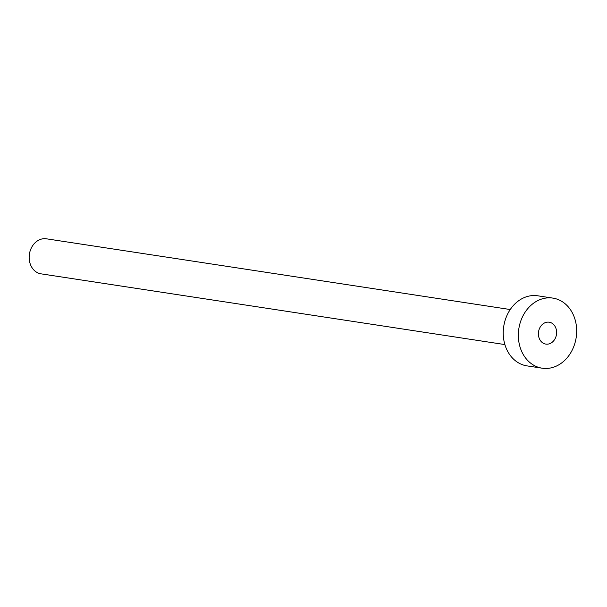 <?xml version="1.0" encoding="UTF-8"?>
<svg xmlns="http://www.w3.org/2000/svg" width="607" height="607" viewBox="0 0 607 607"><rect width="100%" height="100%" fill="white"/><g stroke="black" fill="none" stroke-linecap="round" stroke-linejoin="round"><path stroke-width="0.91" d="M539.145 329.389A11.078 9.067 98.7 0 0 545.837 344.101A11.078 9.067 98.7 0 0 555.875 336.908A11.078 9.067 98.7 0 0 549.176 322.196A11.078 9.067 98.7 0 0 539.145 329.389M504.895 344.579L41.064 273.848A17.724 14.5 -81.3 0 1 30.35 250.319A17.724 14.5 -81.3 0 1 46.413 238.809L510.237 309.532M542.165 368.191L527.051 365.892A35.449 28.999 -81.3 0 1 505.623 318.819A35.449 28.999 -81.3 0 1 537.741 295.799L552.856 298.105A35.449 28.999 -81.3 0 1 574.283 345.178A35.449 28.999 -81.3 0 1 542.165 368.191A35.449 28.999 -81.3 0 1 520.73 321.118A35.449 28.999 -81.3 0 1 552.856 298.105"/></g></svg>
